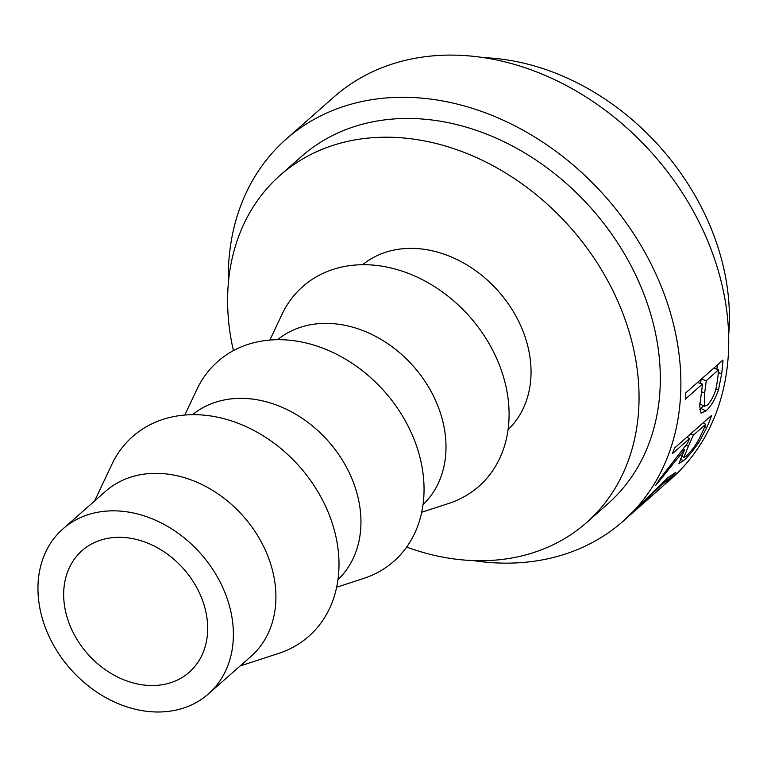 <?xml version="1.0" encoding="UTF-8"?>
<svg xmlns="http://www.w3.org/2000/svg" width="767" height="767" viewBox="0 0 767 767"><rect width="100%" height="100%" fill="white"/><g stroke="black" fill="none" stroke-linecap="round" stroke-linejoin="round"><path stroke-width="1.15" d="M74.246 634.616A81.053 64.102 48.6 0 1 82.069 550.629A81.053 64.102 48.6 0 1 197.09 588.222A81.053 64.102 48.6 0 1 189.276 672.218A81.053 64.102 48.6 0 1 74.246 634.616M219.026 579.938A109.997 86.987 48.6 0 1 208.413 693.924A109.997 86.987 48.6 0 1 52.319 642.909A109.997 86.987 48.6 0 1 62.923 528.914A109.997 86.987 48.6 0 1 219.026 579.938M62.923 528.914L105.443 491.417A109.997 86.987 48.6 0 1 261.547 542.442A109.997 86.987 48.6 0 1 250.943 656.437L208.413 693.924M94.609 500.966L111.857 464.409A133.151 105.309 48.6 0 1 212.028 416.174A133.151 105.309 48.6 0 1 321.613 498.32A133.151 105.309 48.6 0 1 278.536 653.455L240.109 665.977M192.555 414.679A109.997 86.987 48.6 0 1 346.588 467.458A109.997 86.987 48.6 0 1 337.988 579.612M184.818 415.043L196.898 389.425A133.151 105.309 48.6 0 1 297.069 341.19A133.151 105.309 48.6 0 1 406.663 423.336A133.151 105.309 48.6 0 1 363.587 578.462L336.655 587.244M277.606 339.695A109.997 86.987 48.6 0 1 431.639 392.464A109.997 86.987 48.6 0 1 423.029 504.619M269.859 340.049L281.949 314.441A133.151 105.309 48.6 0 1 382.119 266.207A133.151 105.309 48.6 0 1 491.705 348.343A133.151 105.309 48.6 0 1 448.628 503.478L421.706 512.26M362.647 264.701A109.997 86.987 48.6 0 1 516.68 317.48A109.997 86.987 48.6 0 1 508.07 429.635M233.427 350.624A231.576 183.14 48.6 0 1 280.166 175.269A231.576 183.14 48.6 0 1 608.806 282.678A231.576 183.14 48.6 0 1 586.477 522.663A231.576 183.14 48.6 0 1 406.644 547.092M280.166 175.269L301.431 156.526A231.576 183.14 48.6 0 1 630.071 263.934A231.576 183.14 48.6 0 1 607.742 503.919L586.477 522.663M722.974 360.049A254.73 201.453 48.6 0 1 721.651 373.826L718.468 389.914C715.122 399.482 710.942 406.491 705.928 410.949L701.048 413.135L699.715 406.002L701.92 389.061A254.73 201.453 48.6 0 0 702.438 384.056L685.267 399.195A254.73 201.453 48.6 0 0 685.765 392.857L722.974 360.049M711.671 415.321A254.73 201.453 48.6 0 1 706.666 427.679L699.456 441.447C693.867 449.865 688.43 456.375 683.167 460.986L678.987 463.498L684.567 449.75L655.449 485.703A254.73 201.453 48.6 0 0 659.352 479.634L687.635 443.067A254.73 201.453 48.6 0 0 689.495 438.59L672.323 453.738A254.73 201.453 48.6 0 0 674.471 448.129L711.671 415.321M228.355 282.937A254.73 201.453 48.6 0 1 286.12 139.153A254.73 201.453 48.6 0 1 647.616 257.3A254.73 201.453 48.6 0 1 623.053 521.282L668.076 477.534L675.9 472.28L664.471 484.734M623.053 521.282A254.73 201.453 48.6 0 1 473.172 560.581M286.12 139.153L333.952 96.978A254.73 201.453 48.6 0 1 695.458 215.124A254.73 201.453 48.6 0 1 670.895 479.107L666.494 482.98M483.833 57.669A231.576 183.14 48.6 0 1 699.168 203.006A231.576 183.14 48.6 0 1 728.65 335.323M663.829 481.436L664.49 482.05L629.41 515.654M662.669 486.355L670.502 477.783L664.49 482.05M699.456 441.447L698.171 440.507M683.167 460.986L680.291 458.647M684.567 449.75L683.378 448.944M689.495 438.59L686.992 437.085M688.354 446.384L683.819 457.439L686.321 456.058C692.237 450.296 697.021 443.499 700.683 435.656A254.73 201.453 48.6 0 0 705.717 424.295L693.31 435.225L688.354 446.384L686.264 444.975M693.31 435.225L690.808 433.719M705.717 424.295L703.214 422.78M718.468 389.914L715.86 388.783M703.617 405.762L699.619 409.54M705.928 410.949L700.952 408.456M702.438 384.056L697.558 382.455M717.327 365.025A248.939 196.87 48.6 0 1 716.896 369.176M701.105 379.329L700.645 383.462M704.681 392.953L704.566 406.203L707.471 405.043C712.811 399.089 716.014 391.563 717.087 382.484A254.73 201.453 48.6 0 0 718.66 369.752L706.263 380.691L704.681 392.953L701.584 391.764M706.263 380.691L701.134 379.013M718.66 369.752L713.78 368.16M706.666 427.679L704.815 426.49M721.651 373.826L718.372 372.637M669.217 476.537L670.502 477.783M683.819 457.439L681.642 455.78M704.566 406.203L699.504 403.873M631.346 513.967L662.659 486.364"/></g></svg>
